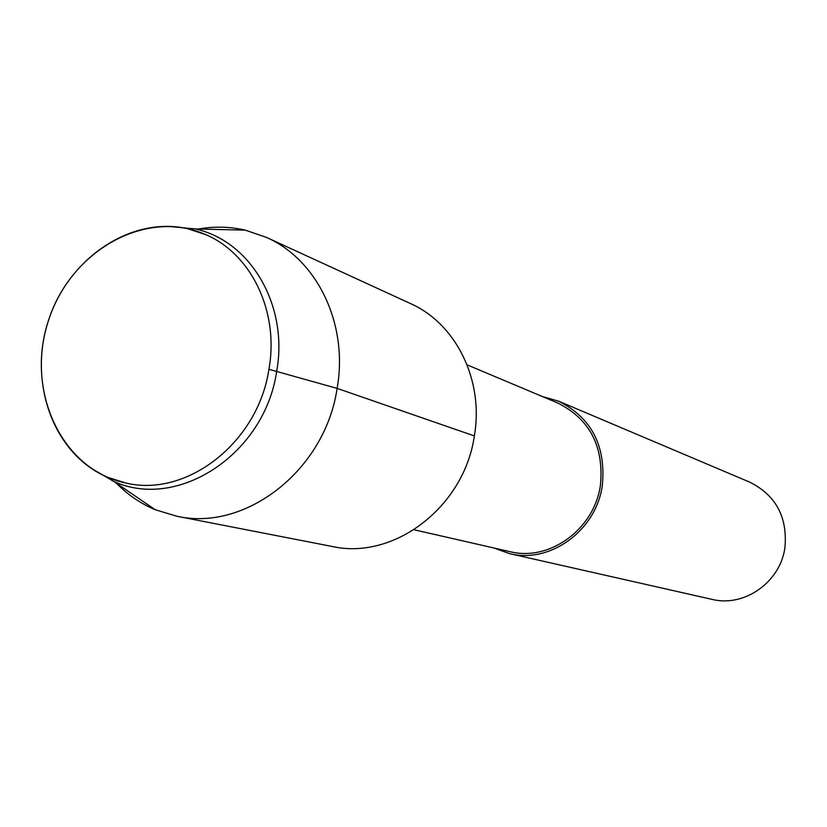 <?xml version="1.0" encoding="UTF-8"?>
<svg xmlns="http://www.w3.org/2000/svg" width="827" height="827" viewBox="0 0 827 827"><rect width="100%" height="100%" fill="white"/><g stroke="black" fill="none" stroke-linecap="round" stroke-linejoin="round"><path stroke-width="1.24" d="M268.92 369.328C279.35 311.717 251.263 253.641 205.437 234.537C145.728 207.98 70.212 250.963 48.328 321.01C25.223 390.675 61.477 469.643 125.456 482.916C186.53 498.04 258.045 442.714 268.92 369.328C279.35 311.717 251.263 253.641 205.437 234.537L187.533 228.676C130.821 215.826 68.134 258.417 48.328 321.021C27.891 383.428 53.962 454.592 107.52 477.241L125.456 482.916C186.53 498.04 258.045 442.714 268.92 369.328L276.642 371.457C288.799 305.587 250.488 240.667 195.11 228.945L167.881 226.319M509.814 551.619C549.314 561.843 594.375 529.342 600.412 485.294C604.123 446.549 589.878 419.113 557.677 402.976M711.913 599.348C744.207 607.566 780.378 582.218 784.926 547.557C787.655 517.082 775.902 495.259 749.665 482.12L558.649 401.198L542.44 396.557M493.709 547.939L509.535 553.614C550.017 564.004 596.122 530.676 602.314 485.552C606.119 445.887 591.553 417.769 558.618 401.188M90.174 467.689L113.837 481.438C177.95 510.859 264.774 454.002 276.642 371.457L337.116 388.39C348.549 324.401 317.444 259.761 266.521 237.421L245.319 230.154C229.896 226.588 214.255 226.216 198.397 229.017M116.535 483.288C127.782 494.825 140.714 503.653 155.321 509.752L176.761 516.213C245.629 531.916 325.135 470.139 337.116 388.39L474.357 435.922C484.095 380.255 456.008 323.574 410.326 303.488L266.563 237.442M332.092 546.461C393.931 560.448 464.247 507.023 474.357 435.922M557.698 402.987L467.131 364.852M509.845 551.63L414.038 529.756M711.944 599.358L509.577 553.625M193.818 228.655L187.502 228.676M112.606 480.921L107.489 477.22M245.299 230.144L195.089 228.945M155.28 509.742L113.806 481.428M332.144 546.471L176.813 516.224"/></g></svg>

